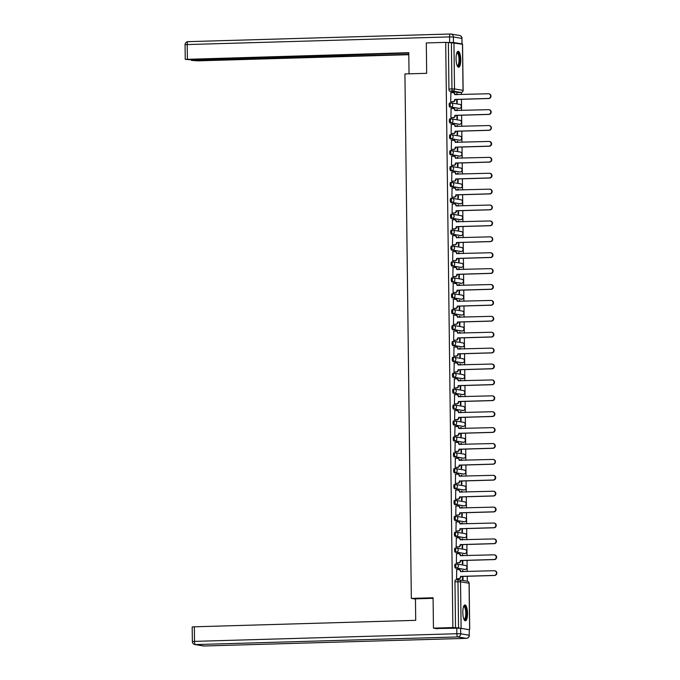 <?xml version="1.0" encoding="UTF-8"?>
<svg xmlns="http://www.w3.org/2000/svg" width="680" height="680" viewBox="0 0 680 680"><rect width="100%" height="100%" fill="white"/><g stroke="black" fill="none" stroke-linecap="round" stroke-linejoin="round"><path stroke-width="1.02" d="M455.311 564L455.345 564A2.04 0.603 88.3 0 0 455.311 564A2.04 0.603 88.3 0 0 454.767 565.938A2.04 0.603 88.3 0 0 455.396 568.081L456.467 568.046A2.04 0.603 -91.7 0 1 455.838 565.913A2.04 0.603 -91.7 0 1 456.382 563.966A2.04 0.603 -91.7 0 1 456.416 563.975A2.04 1.946 99.4 0 1 458.388 565.956A2.04 1.946 -80.6 0 1 456.467 568.046L464.984 569.466A2.04 1.946 -80.6 0 0 465.298 565.412A2.04 2.04 0 0 1 465.026 569.466A2.04 0.603 -91.7 0 1 464.984 569.466L455.396 568.081M456.152 548.08L455.149 548.106A2.04 0.603 88.3 0 0 455.115 548.106A2.04 0.603 88.3 0 0 454.571 550.043A2.04 0.603 88.3 0 0 455.2 552.185L456.271 552.152A2.04 0.603 -91.7 0 1 455.642 550.01A2.04 0.603 -91.7 0 1 456.187 548.071A2.04 0.603 -91.7 0 1 456.221 548.071A2.04 1.946 99.4 0 1 458.201 550.052A2.04 1.946 -80.6 0 1 456.271 552.152L464.797 553.562A2.04 1.946 -80.6 0 0 465.103 549.516A2.04 2.04 0 0 1 464.831 553.571A2.04 0.603 -91.7 0 1 464.797 553.562L455.2 552.185M455.957 532.177L454.954 532.211A2.04 0.603 88.3 0 0 454.92 532.202A2.04 0.603 88.3 0 0 454.376 534.149A2.04 0.603 88.3 0 0 455.005 536.282L456.076 536.256A2.04 0.603 -91.7 0 1 455.447 534.115A2.04 0.603 -91.7 0 1 455.991 532.177A2.04 0.603 -91.7 0 1 456.025 532.177A2.04 1.946 99.4 0 1 458.006 534.157A2.04 1.946 -80.6 0 1 456.076 536.256L464.601 537.667A2.04 1.946 -80.6 0 0 464.908 533.613A2.04 2.04 0 0 1 464.635 537.667A2.04 0.603 -91.7 0 1 464.601 537.667L455.005 536.282M455.762 516.281L454.758 516.307A2.04 0.603 88.3 0 0 454.725 516.307A2.04 0.603 88.3 0 0 454.18 518.245A2.04 0.603 88.3 0 0 454.81 520.387L455.881 520.353A2.04 0.603 -91.7 0 1 455.26 518.219A2.04 0.603 -91.7 0 1 455.796 516.273A2.04 0.603 -91.7 0 1 455.829 516.273A2.04 1.946 99.4 0 1 457.81 518.262A2.04 1.946 -80.6 0 1 455.881 520.353L464.406 521.773A2.04 1.946 -80.6 0 0 464.712 517.718A2.04 2.04 0 0 1 464.44 521.773A2.04 0.603 -91.7 0 1 464.406 521.773L454.81 520.387M455.566 500.378L454.563 500.412A2.04 0.603 88.3 0 0 454.529 500.404A2.04 0.603 88.3 0 0 453.985 502.35A2.04 0.603 88.3 0 0 454.614 504.483L455.685 504.458A2.04 0.603 -91.7 0 1 455.065 502.316A2.04 0.603 -91.7 0 1 455.608 500.378A2.04 0.603 -91.7 0 1 455.642 500.378A2.04 1.946 99.4 0 1 457.614 502.358A2.04 1.946 -80.6 0 1 455.685 504.458L464.21 505.869A2.04 0.603 -91.7 0 1 464.21 505.869A2.04 1.946 -80.6 0 0 464.517 501.815A2.04 2.04 0 0 1 464.244 505.869L454.614 504.483M455.379 484.483L454.376 484.508A2.04 0.603 88.3 0 0 454.333 484.508A2.04 0.603 88.3 0 0 453.798 486.446A2.04 0.603 88.3 0 0 454.418 488.588L455.498 488.554A2.04 0.603 -91.7 0 1 454.869 486.421A2.04 0.603 -91.7 0 1 455.413 484.475A2.04 0.603 -91.7 0 1 455.447 484.483A2.04 1.946 99.4 0 1 457.419 486.463A2.04 1.946 -80.6 0 1 455.498 488.554L464.015 489.974A2.04 1.946 -80.6 0 0 464.329 485.919A2.04 2.04 0 0 1 464.049 489.974A2.04 0.603 -91.7 0 1 464.015 489.974L454.418 488.588M455.183 468.579L454.18 468.613A2.04 0.603 88.3 0 0 454.146 468.613A2.04 0.603 88.3 0 0 453.602 470.552A2.04 0.603 88.3 0 0 454.231 472.685L455.302 472.66A2.04 0.603 -91.7 0 1 454.673 470.517A2.04 0.603 -91.7 0 1 455.217 468.579A2.04 0.603 -91.7 0 1 455.252 468.579A2.04 1.946 99.4 0 1 457.223 470.56A2.04 1.946 -80.6 0 1 455.302 472.66L463.819 474.07A2.04 1.946 -80.6 0 0 464.134 470.016A2.04 2.04 0 0 1 463.853 474.07A2.04 0.603 -91.7 0 1 463.819 474.07L454.231 472.685M453.951 452.71L453.985 452.71A2.04 0.603 88.3 0 0 453.951 452.71A2.04 0.603 88.3 0 0 453.407 454.648A2.04 0.603 88.3 0 0 454.036 456.79L455.107 456.756A2.04 0.603 -91.7 0 1 454.478 454.623A2.04 0.603 -91.7 0 1 455.022 452.676A2.04 0.603 -91.7 0 1 455.056 452.685A2.04 1.946 99.4 0 1 457.028 454.665A2.04 1.946 -80.6 0 1 455.107 456.756L463.633 458.175A2.04 1.946 -80.6 0 0 463.938 454.121A2.04 2.04 0 0 1 463.666 458.175A2.04 0.603 -91.7 0 1 463.633 458.175L454.036 456.79M454.792 436.789L453.789 436.815A2.04 0.603 88.3 0 0 453.756 436.815A2.04 0.603 88.3 0 0 453.212 438.753A2.04 0.603 88.3 0 0 453.84 440.895L454.912 440.861A2.04 0.603 -91.7 0 1 454.283 438.719A2.04 0.603 -91.7 0 1 454.827 436.781A2.04 0.603 -91.7 0 1 454.861 436.781A2.04 1.946 99.4 0 1 456.841 438.762A2.04 1.946 -80.6 0 1 454.912 440.861L463.437 442.272A2.04 1.946 -80.6 0 0 463.743 438.226A2.04 2.04 0 0 1 463.471 442.281A2.04 0.603 -91.7 0 1 463.437 442.272L453.84 440.895M454.597 420.886L453.594 420.92A2.04 0.603 88.3 0 0 453.56 420.911A2.04 0.603 88.3 0 0 453.016 422.858A2.04 0.603 88.3 0 0 453.645 424.991L454.716 424.957A2.04 0.603 -91.7 0 1 454.087 422.824A2.04 0.603 -91.7 0 1 454.631 420.886A2.04 0.603 -91.7 0 1 454.665 420.886A2.04 1.946 99.4 0 1 456.646 422.866A2.04 1.946 -80.6 0 1 454.716 424.957L463.241 426.377A2.04 1.946 -80.6 0 0 463.548 422.322A2.04 2.04 0 0 1 463.275 426.377A2.04 0.603 -91.7 0 1 463.241 426.377L453.645 424.991M454.401 404.991L453.398 405.017A2.04 0.603 88.3 0 0 453.364 405.017A2.04 0.603 88.3 0 0 452.82 406.954A2.04 0.603 88.3 0 0 453.45 409.096L454.521 409.062A2.04 0.603 -91.7 0 1 453.9 406.929A2.04 0.603 -91.7 0 1 454.435 404.982A2.04 0.603 -91.7 0 1 454.478 404.982A2.04 1.946 99.4 0 1 456.45 406.971A2.04 1.946 -80.6 0 1 454.521 409.062L463.046 410.474A2.04 1.946 -80.6 0 0 463.352 406.427A2.04 2.04 0 0 1 463.08 410.482A2.04 0.603 -91.7 0 1 463.046 410.474L453.45 409.096M454.214 389.087L453.203 389.122A2.04 0.603 88.3 0 0 453.169 389.113A2.04 0.603 88.3 0 0 452.633 391.059A2.04 0.603 88.3 0 0 453.254 393.193L454.333 393.168A2.04 0.603 -91.7 0 1 453.704 391.025A2.04 0.603 -91.7 0 1 454.248 389.087A2.04 0.603 -91.7 0 1 454.283 389.087A2.04 1.946 99.4 0 1 456.254 391.068A2.04 1.946 -80.6 0 1 454.333 393.168L462.85 394.578A2.04 0.603 -91.7 0 1 462.85 394.578A2.04 1.946 -80.6 0 0 463.156 390.524A2.04 2.04 0 0 1 462.885 394.578L453.254 393.193M454.019 373.192L453.016 373.218A2.04 0.603 88.3 0 0 452.982 373.218A2.04 0.603 88.3 0 0 452.438 375.156A2.04 0.603 88.3 0 0 453.058 377.298L454.138 377.264A2.04 0.603 -91.7 0 1 453.509 375.13A2.04 0.603 -91.7 0 1 454.053 373.184A2.04 0.603 -91.7 0 1 454.087 373.192A2.04 1.946 99.4 0 1 456.059 375.173A2.04 1.946 -80.6 0 1 454.138 377.264L462.655 378.683A2.04 1.946 -80.6 0 0 462.969 374.629A2.04 2.04 0 0 1 462.689 378.683A2.04 0.603 -91.7 0 1 462.655 378.683L453.058 377.298M453.823 357.289L452.82 357.323A2.04 0.603 88.3 0 0 452.787 357.323A2.04 0.603 88.3 0 0 452.242 359.261A2.04 0.603 88.3 0 0 452.871 361.394L453.942 361.369A2.04 0.603 -91.7 0 1 453.313 359.227A2.04 0.603 -91.7 0 1 453.858 357.289A2.04 0.603 -91.7 0 1 453.892 357.289A2.04 1.946 99.4 0 1 455.863 359.269A2.04 1.946 -80.6 0 1 453.942 361.369L462.46 362.78A2.04 1.946 -80.6 0 0 462.774 358.725A2.04 2.04 0 0 1 462.493 362.78A2.04 0.603 -91.7 0 1 462.46 362.78L452.871 361.394M452.591 341.42L452.625 341.42A2.04 0.603 88.3 0 0 452.591 341.42A2.04 0.603 88.3 0 0 452.047 343.357A2.04 0.603 88.3 0 0 452.676 345.5L453.747 345.466A2.04 0.603 -91.7 0 1 453.118 343.332A2.04 0.603 -91.7 0 1 453.662 341.385A2.04 0.603 -91.7 0 1 453.696 341.394A2.04 1.946 99.4 0 1 455.668 343.375A2.04 1.946 -80.6 0 1 453.747 345.466L462.272 346.885A2.04 1.946 -80.6 0 0 462.579 342.83A2.04 2.04 0 0 1 462.306 346.885A2.04 0.603 -91.7 0 1 462.272 346.885L452.676 345.5M453.433 325.499L452.429 325.524A2.04 0.603 88.3 0 0 452.396 325.524A2.04 0.603 88.3 0 0 451.851 327.462A2.04 0.603 88.3 0 0 452.481 329.604L453.552 329.57A2.04 0.603 -91.7 0 1 452.923 327.428A2.04 0.603 -91.7 0 1 453.466 325.49A2.04 0.603 -91.7 0 1 453.5 325.49A2.04 1.946 99.4 0 1 455.481 327.471A2.04 1.946 -80.6 0 1 453.552 329.57L462.077 330.981A2.04 1.946 -80.6 0 0 462.383 326.935A2.04 2.04 0 0 1 462.111 330.99A2.04 0.603 -91.7 0 1 462.077 330.981L452.481 329.604M453.237 309.596L452.234 309.629A2.04 0.603 88.3 0 0 452.2 309.621A2.04 0.603 88.3 0 0 451.656 311.567A2.04 0.603 88.3 0 0 452.285 313.701L453.356 313.667A2.04 0.603 -91.7 0 1 452.727 311.534A2.04 0.603 -91.7 0 1 453.271 309.596A2.04 0.603 -91.7 0 1 453.305 309.596A2.04 1.946 99.4 0 1 455.285 311.576A2.04 1.946 -80.6 0 1 453.356 313.667L461.881 315.087A2.04 1.946 -80.6 0 0 462.188 311.032A2.04 2.04 0 0 1 461.915 315.087A2.04 0.603 -91.7 0 1 461.881 315.087L452.285 313.701M453.041 293.7L452.038 293.726A2.04 0.603 88.3 0 0 452.004 293.726A2.04 0.603 88.3 0 0 451.46 295.664A2.04 0.603 88.3 0 0 452.089 297.806L453.16 297.772A2.04 0.603 -91.7 0 1 452.54 295.63A2.04 0.603 -91.7 0 1 453.075 293.692A2.04 0.603 -91.7 0 1 453.118 293.692A2.04 1.946 99.4 0 1 455.09 295.681A2.04 1.946 -80.6 0 1 453.16 297.772L461.686 299.183A2.04 1.946 -80.6 0 0 461.992 295.137A2.04 2.04 0 0 1 461.72 299.192A2.04 0.603 -91.7 0 1 461.686 299.183L452.089 297.806M452.854 277.797L451.843 277.831A2.04 0.603 88.3 0 0 451.809 277.822A2.04 0.603 88.3 0 0 451.273 279.769A2.04 0.603 88.3 0 0 451.894 281.902L452.973 281.877A2.04 0.603 -91.7 0 1 452.344 279.735A2.04 0.603 -91.7 0 1 452.888 277.797A2.04 0.603 -91.7 0 1 452.923 277.797A2.04 1.946 99.4 0 1 454.894 279.777A2.04 1.946 -80.6 0 1 452.973 281.877L461.49 283.288A2.04 0.603 -91.7 0 1 461.49 283.288A2.04 1.946 -80.6 0 0 461.805 279.233A2.04 2.04 0 0 1 461.524 283.288L451.894 281.902M452.659 261.902L451.656 261.927A2.04 0.603 88.3 0 0 451.622 261.927A2.04 0.603 88.3 0 0 451.078 263.865A2.04 0.603 88.3 0 0 451.698 266.007L452.778 265.974A2.04 0.603 -91.7 0 1 452.149 263.84A2.04 0.603 -91.7 0 1 452.693 261.894A2.04 0.603 -91.7 0 1 452.727 261.902A2.04 1.946 99.4 0 1 454.699 263.882A2.04 1.946 -80.6 0 1 452.778 265.974L461.295 267.393A2.04 1.946 -80.6 0 0 461.61 263.339A2.04 2.04 0 0 1 461.329 267.393A2.04 0.603 -91.7 0 1 461.295 267.393L451.698 266.007M452.463 245.999L451.46 246.032A2.04 0.603 88.3 0 0 451.427 246.032A2.04 0.603 88.3 0 0 450.883 247.971A2.04 0.603 88.3 0 0 451.512 250.104L452.583 250.078A2.04 0.603 -91.7 0 1 451.954 247.936A2.04 0.603 -91.7 0 1 452.498 245.999A2.04 0.603 -91.7 0 1 452.531 245.999A2.04 1.946 99.4 0 1 454.504 247.979A2.04 1.946 -80.6 0 1 452.583 250.078L461.1 251.489A2.04 1.946 -80.6 0 0 461.414 247.435A2.04 2.04 0 0 1 461.133 251.489A2.04 0.603 -91.7 0 1 461.1 251.489L451.512 250.104M451.231 230.129L451.265 230.129A2.04 0.603 88.3 0 0 451.231 230.129A2.04 0.603 88.3 0 0 450.687 232.067A2.04 0.603 88.3 0 0 451.316 234.209L452.387 234.175A2.04 0.603 -91.7 0 1 451.758 232.042A2.04 0.603 -91.7 0 1 452.302 230.095A2.04 0.603 -91.7 0 1 452.336 230.103A2.04 1.946 99.4 0 1 454.317 232.084A2.04 1.946 -80.6 0 1 452.387 234.175L460.912 235.595A2.04 1.946 -80.6 0 0 461.219 231.54A2.04 2.04 0 0 1 460.946 235.595A2.04 0.603 -91.7 0 1 460.912 235.595L451.316 234.209M452.072 214.208L451.069 214.234A2.04 0.603 88.3 0 0 451.035 214.234A2.04 0.603 88.3 0 0 450.491 216.172A2.04 0.603 88.3 0 0 451.12 218.314L452.192 218.28A2.04 0.603 -91.7 0 1 451.562 216.138A2.04 0.603 -91.7 0 1 452.106 214.2A2.04 0.603 -91.7 0 1 452.14 214.2A2.04 1.946 99.4 0 1 454.121 216.18A2.04 1.946 -80.6 0 1 452.192 218.28L460.717 219.691A2.04 1.946 -80.6 0 0 461.023 215.645A2.04 2.04 0 0 1 460.751 219.7A2.04 0.603 -91.7 0 1 460.717 219.691L451.12 218.314M451.877 198.305L450.874 198.339A2.04 0.603 88.3 0 0 450.84 198.331A2.04 0.603 88.3 0 0 450.296 200.277A2.04 0.603 88.3 0 0 450.925 202.41L451.996 202.376A2.04 0.603 -91.7 0 1 451.367 200.243A2.04 0.603 -91.7 0 1 451.911 198.305A2.04 0.603 -91.7 0 1 451.945 198.305A2.04 1.946 99.4 0 1 453.925 200.285A2.04 1.946 -80.6 0 1 451.996 202.376L460.521 203.796A2.04 1.946 -80.6 0 0 460.827 199.742A2.04 2.04 0 0 1 460.555 203.796A2.04 0.603 -91.7 0 1 460.521 203.796L450.925 202.41M451.681 182.41L450.679 182.435A2.04 0.603 88.3 0 0 450.644 182.435A2.04 0.603 88.3 0 0 450.1 184.373A2.04 0.603 88.3 0 0 450.729 186.516L451.8 186.481A2.04 0.603 -91.7 0 1 451.18 184.339A2.04 0.603 -91.7 0 1 451.715 182.401A2.04 0.603 -91.7 0 1 451.758 182.401A2.04 1.946 99.4 0 1 453.73 184.391A2.04 1.946 -80.6 0 1 451.8 186.481L460.326 187.893A2.04 1.946 -80.6 0 0 460.632 183.846A2.04 2.04 0 0 1 460.36 187.901A2.04 0.603 -91.7 0 1 460.326 187.893L450.729 186.516M451.494 166.506L450.491 166.541A2.04 0.603 88.3 0 0 450.449 166.532A2.04 0.603 88.3 0 0 449.913 168.478A2.04 0.603 88.3 0 0 450.534 170.612L451.613 170.587A2.04 0.603 -91.7 0 1 450.985 168.444A2.04 0.603 -91.7 0 1 451.529 166.506A2.04 0.603 -91.7 0 1 451.562 166.506A2.04 1.946 99.4 0 1 453.535 168.487A2.04 1.946 -80.6 0 1 451.613 170.587L460.131 171.998A2.04 0.603 -91.7 0 1 460.131 171.998A2.04 1.946 -80.6 0 0 460.445 167.943A2.04 2.04 0 0 1 460.164 171.998L450.534 170.612M451.299 150.612L450.296 150.637A2.04 0.603 88.3 0 0 450.262 150.637A2.04 0.603 88.3 0 0 449.718 152.575A2.04 0.603 88.3 0 0 450.347 154.717L451.418 154.683A2.04 0.603 -91.7 0 1 450.789 152.549A2.04 0.603 -91.7 0 1 451.333 150.603A2.04 0.603 -91.7 0 1 451.367 150.612A2.04 1.946 99.4 0 1 453.339 152.592A2.04 1.946 -80.6 0 1 451.418 154.683L459.935 156.102A2.04 1.946 -80.6 0 0 460.25 152.048A2.04 2.04 0 0 1 459.969 156.102A2.04 0.603 -91.7 0 1 459.935 156.102L450.347 154.717M451.103 134.708L450.1 134.742A2.04 0.603 88.3 0 0 450.067 134.742A2.04 0.603 88.3 0 0 449.522 136.68A2.04 0.603 88.3 0 0 450.151 138.814L451.223 138.788A2.04 0.603 -91.7 0 1 450.594 136.646A2.04 0.603 -91.7 0 1 451.137 134.708A2.04 0.603 -91.7 0 1 451.171 134.708A2.04 1.946 99.4 0 1 453.144 136.689A2.04 1.946 -80.6 0 1 451.223 138.788L459.739 140.199A2.04 1.946 -80.6 0 0 460.054 136.144A2.04 2.04 0 0 1 459.782 140.199A2.04 0.603 -91.7 0 1 459.739 140.199L450.151 138.814M450.908 118.813L449.905 118.838A2.04 0.603 88.3 0 0 449.871 118.838A2.04 0.603 88.3 0 0 449.327 120.776A2.04 0.603 88.3 0 0 449.956 122.919L451.027 122.884A2.04 0.603 -91.7 0 1 450.398 120.751A2.04 0.603 -91.7 0 1 450.942 118.805A2.04 0.603 -91.7 0 1 450.976 118.813A2.04 1.946 99.4 0 1 452.956 120.794A2.04 1.946 -80.6 0 1 451.027 122.884L459.552 124.304A2.04 1.946 -80.6 0 0 459.858 120.249A2.04 2.04 0 0 1 459.587 124.304A2.04 0.603 -91.7 0 1 459.552 124.304L449.956 122.919M450.712 102.918L449.71 102.944A2.04 0.603 88.3 0 0 449.675 102.944A2.04 0.603 88.3 0 0 449.131 104.882A2.04 0.603 88.3 0 0 449.76 107.023L450.831 106.99A2.04 0.603 -91.7 0 1 450.202 104.847A2.04 0.603 -91.7 0 1 450.746 102.909A2.04 0.603 -91.7 0 1 450.781 102.909A2.04 1.946 99.4 0 1 452.761 104.89A2.04 1.946 -80.6 0 1 450.831 106.99L459.357 108.4A2.04 1.946 -80.6 0 0 459.663 104.354A2.04 2.04 0 0 1 459.391 108.409A2.04 0.603 -91.7 0 1 459.357 108.4L449.76 107.023M460.751 59.661A7.964 2.337 88.3 0 0 458.175 51.314A7.964 2.337 88.3 0 0 456.059 58.888A7.964 2.337 88.3 0 0 458.635 67.235A7.964 2.337 88.3 0 0 460.751 59.661M467.517 613.266A7.964 2.337 88.3 0 0 464.933 604.919A7.964 2.337 88.3 0 0 462.817 612.485A7.964 2.337 88.3 0 0 465.4 620.832A7.964 2.337 88.3 0 0 467.517 613.266M467.321 581.23L467.262 576.274M467.202 571.514L467.067 560.38M467.007 555.611L466.871 544.476M466.812 539.716L466.675 528.581M466.616 523.812L466.48 512.678M466.421 507.917L466.285 496.783M466.233 492.014L466.089 480.879M466.038 476.119L465.902 464.984M465.842 460.224L465.706 449.089M465.647 444.32L465.511 433.185M465.452 428.425L465.315 417.291M465.256 412.522L465.12 401.387M465.06 396.627L464.925 385.492M464.873 380.724L464.738 369.589M464.678 364.828L464.542 353.694M464.483 348.933L464.346 337.798M464.287 333.03L464.151 321.895M464.091 317.135L463.956 306M463.896 301.231L463.76 290.096M463.7 285.337L463.565 274.201M463.513 269.433L463.377 258.298M463.318 253.538L463.182 242.403M463.123 237.634L462.987 226.508M462.927 221.739L462.791 210.605M462.731 205.844L462.596 194.709M462.536 189.941L462.4 178.806M462.34 174.046L462.204 162.911M462.154 158.143L462.017 147.007M461.958 142.248L461.822 131.112M461.762 126.344L461.627 115.218M461.567 110.449L461.431 99.314M461.371 94.554L461.346 92.438M433.449 628.133L452.863 627.563L445.706 42.373L426.3 42.942L426.675 73.312L404.923 73.941L411.332 598.4L433.083 597.762L433.449 628.133L437.385 628.788M468.171 629.535L458.55 627.92L457.98 581.757A2.04 0.603 -91.7 0 1 458.524 579.81A2.04 0.603 -91.7 0 1 458.558 579.819A2.04 1.946 -80.6 0 1 458.923 579.836A2.04 2.04 0 0 0 458.524 579.81L455.506 579.904A2.04 0.603 -91.7 0 1 455.54 579.904L458.49 579.819M452.863 627.563L458.55 627.92M458.159 92.531A2.04 0.603 -91.7 0 1 458.125 92.54L449.565 91.12L452.591 91.035A2.04 0.603 -91.7 0 1 451.962 88.893L451.401 42.73L462.476 44.251M451.401 42.73L445.706 42.373M450.899 92.667L450.721 101.787L451.171 101.804M456.696 99.45L456.739 102.791L457.19 102.867L457.147 99.441M457.283 110.576L456.824 109.599M457.274 109.591L456.824 109.514L456.833 110.585M451.095 108.562L450.908 117.691L451.367 117.708M456.892 115.353L456.935 118.685L457.385 118.762L457.342 115.337M457.478 126.471L457.019 125.502M457.47 125.485L457.019 125.409L457.028 126.489M451.282 124.466L451.103 133.586L451.554 133.603M457.087 131.249L457.13 134.589L457.581 134.657L457.538 131.24M457.674 142.375L457.215 141.397M457.665 141.389L457.215 141.312L457.223 142.383M451.477 140.361L451.299 149.481L451.75 149.506M457.283 147.152L457.325 150.484L457.776 150.56L457.733 147.135M457.869 158.27L457.41 157.301M457.861 157.284L457.402 157.207L457.419 158.287M451.673 156.256L451.494 165.385L451.945 165.401M457.478 163.047L457.521 166.379L457.971 166.456L457.929 163.038M458.065 174.165L457.598 173.196M458.048 173.188L457.598 173.111L457.614 174.182M451.868 172.159L451.69 181.28L452.14 181.296M457.674 178.951L457.708 182.282L458.167 182.359L458.125 178.933M458.26 190.069L457.793 189.1M458.243 189.082L457.793 189.006L457.81 190.077M452.064 188.054L451.885 197.183L452.336 197.2M457.869 194.845L457.904 198.178L458.354 198.254L458.32 194.828M458.456 205.964L457.988 204.994M458.439 204.977L457.988 204.909L458.006 205.981M452.26 203.957L452.081 213.078L452.531 213.095M458.056 210.74L458.099 214.081L458.55 214.157L458.507 210.732M458.643 221.867L458.184 220.889M458.635 220.881L458.184 220.804L458.192 221.875M452.455 219.852L452.268 228.981L452.727 228.999M458.252 226.644L458.294 229.976L458.745 230.052L458.702 226.627M458.838 237.762L458.379 236.793M458.83 236.776L458.379 236.7L458.388 237.779M452.642 235.756L452.463 244.876L452.914 244.894M458.447 242.539L458.49 245.879L458.94 245.948L458.898 242.53M459.034 253.666L458.575 252.688M459.025 252.679L458.575 252.603L458.583 253.674M452.837 251.651L452.659 260.772L453.11 260.797M458.643 258.442L458.685 261.774L459.136 261.851L459.094 258.425M459.229 269.56L458.771 268.591M459.221 268.575L458.762 268.498L458.779 269.577M453.033 267.546L452.854 276.675L453.305 276.692M458.838 274.337L458.881 277.67L459.331 277.746L459.289 274.329M459.425 285.455L458.958 284.486M459.408 284.478L458.958 284.401L458.975 285.473M453.228 283.45L453.05 292.57L453.5 292.587M459.034 290.241L459.068 293.573L459.527 293.649L459.485 290.224M459.62 301.359L459.153 300.39M459.603 300.373L459.153 300.297L459.17 301.368M453.424 299.344L453.245 308.474L453.696 308.49M459.221 306.136L459.263 309.468L459.714 309.545L459.671 306.119M459.808 317.254L459.348 316.285M459.799 316.268L459.348 316.2L459.357 317.271M453.619 315.248L453.441 324.368L453.892 324.385M459.416 322.031L459.459 325.372L459.91 325.448L459.867 322.023M460.003 333.157L459.544 332.18M459.994 332.171L459.544 332.095L459.552 333.166M453.815 331.143L453.628 340.272L454.079 340.289M459.612 337.934L459.654 341.267L460.105 341.343L460.062 337.918M460.198 349.052L459.739 348.083M460.19 348.067L459.739 347.999L459.748 349.07M454.002 347.046L453.823 356.167L454.274 356.184M459.808 353.829L459.85 357.17L460.3 357.238L460.258 353.821M460.394 364.956L459.935 363.978M460.385 363.97L459.927 363.894L459.943 364.964M454.197 362.942L454.019 372.062L454.469 372.087M460.003 369.733L460.046 373.065L460.496 373.142L460.454 369.716M460.589 380.851L460.122 379.882M460.572 379.865L460.122 379.788L460.139 380.868M454.393 378.837L454.214 387.966L454.665 387.982M460.198 385.628L460.241 388.96L460.692 389.036L460.649 385.62M460.785 396.746L460.317 395.777M460.768 395.769L460.317 395.692L460.335 396.763M454.588 394.74L454.41 403.861L454.861 403.877M460.394 401.531L460.428 404.863L460.887 404.94L460.844 401.514M460.981 412.649L460.513 411.68M460.963 411.663L460.513 411.587L460.53 412.658M454.784 410.635L454.606 419.764L455.056 419.781M460.581 417.426L460.623 420.758L461.074 420.835L461.031 417.409M461.167 428.545L460.708 427.575M461.159 427.558L460.708 427.49L460.717 428.561M454.979 426.538L454.801 435.659L455.252 435.676M460.776 433.322L460.819 436.662L461.269 436.738L461.227 433.313M461.363 444.448L460.904 443.471M461.354 443.462L460.904 443.385L460.912 444.456M455.166 442.433L454.988 451.562L455.438 451.579M460.972 449.225L461.014 452.557L461.465 452.633L461.423 449.208M461.558 460.343L461.1 459.374M461.55 459.357L461.1 459.289L461.108 460.36M455.362 458.337L455.183 467.458L455.634 467.475M461.167 465.12L461.21 468.46L461.66 468.529L461.618 465.112M461.754 476.246L461.295 475.269M461.745 475.26L461.287 475.184L461.304 476.255M455.558 474.232L455.379 483.352L455.829 483.378M461.363 481.023L461.406 484.356L461.856 484.432L461.813 481.006M461.95 492.142L461.482 491.173M461.933 491.156L461.482 491.079L461.499 492.159M455.753 490.127L455.575 499.256L456.025 499.273M461.558 496.918L461.592 500.25L462.052 500.327L462.009 496.91M462.145 508.037L461.677 507.067M462.128 507.059L461.677 506.983L461.694 508.054M455.948 506.031L455.77 515.151L456.221 515.168M461.754 512.822L461.788 516.154L462.238 516.231L462.204 512.805M462.34 523.94L461.873 522.971M462.323 522.954L461.873 522.877L461.89 523.948M456.144 521.925L455.965 531.054L456.416 531.071M461.941 528.717L461.983 532.049L462.434 532.125L462.392 528.7M462.527 539.835L462.068 538.866M462.519 538.849L462.068 538.781L462.077 539.852M456.339 537.829L456.161 546.95L456.612 546.966M462.137 544.612L462.179 547.952L462.629 548.029L462.587 544.604M462.723 555.738L462.264 554.761M462.714 554.752L462.264 554.676L462.272 555.747M456.526 553.724L456.348 562.853L456.798 562.87M462.332 560.515L462.375 563.847L462.825 563.924L462.783 560.498M462.918 571.634L462.46 570.664M462.91 570.648L462.46 570.579L462.468 571.65M456.722 569.627L456.543 578.748L456.994 578.765M415.454 599.08L411.332 598.4M457.096 94.673L456.629 93.704M457.079 93.687L456.629 93.619L456.646 94.69M462.527 576.41L462.57 579.751L463.021 579.819L462.978 576.402M465.06 569.457A2.04 0.603 -91.7 0 1 465.026 569.466L463.947 569.5A2.04 0.603 88.3 0 0 463.947 569.5A2.04 0.603 88.3 0 0 463.981 569.491M464.678 537.659A2.04 0.603 -91.7 0 1 464.635 537.667L463.565 537.702A2.04 0.603 88.3 0 0 463.565 537.702A2.04 0.603 88.3 0 0 463.598 537.693M463.666 458.175L462.587 458.21A2.04 0.603 88.3 0 0 462.587 458.21A2.04 0.603 88.3 0 0 462.621 458.201M463.318 426.368A2.04 0.603 -91.7 0 1 463.275 426.377L462.204 426.411A2.04 0.603 88.3 0 0 462.204 426.411A2.04 0.603 88.3 0 0 462.238 426.402M461.584 378.709A2.04 0.603 88.3 0 0 461.618 378.717A2.04 0.603 88.3 0 0 461.652 378.709L462.689 378.683A2.04 0.603 -91.7 0 0 462.731 378.675M462.306 346.885L461.227 346.919A2.04 0.603 88.3 0 0 461.227 346.919A2.04 0.603 88.3 0 0 461.261 346.911M461.915 315.087L460.844 315.12A2.04 0.603 88.3 0 0 460.844 315.12A2.04 0.603 88.3 0 0 460.879 315.112M460.224 267.418A2.04 0.603 88.3 0 0 460.258 267.427A2.04 0.603 88.3 0 0 460.292 267.418L461.329 267.393A2.04 0.603 -91.7 0 0 461.371 267.385M460.989 235.586A2.04 0.603 -91.7 0 1 460.946 235.595L459.867 235.628A2.04 0.603 88.3 0 0 459.867 235.628A2.04 0.603 88.3 0 0 459.901 235.62M460.555 203.796L459.485 203.83A2.04 0.603 88.3 0 0 459.485 203.83A2.04 0.603 88.3 0 0 459.519 203.821M458.864 156.128A2.04 0.603 88.3 0 0 458.898 156.136A2.04 0.603 88.3 0 0 458.932 156.128L459.969 156.102M455.523 628.005L454.962 581.842A2.04 0.603 -91.7 0 1 455.506 579.904M461.185 92.446A2.04 0.603 -91.7 0 1 461.142 92.446L458.125 92.54A2.04 0.603 -91.7 0 1 458.09 92.54L461.108 92.446L452.591 91.035A2.04 1.946 99.4 0 0 454.512 88.935L463.037 90.355L462.476 44.183M448.375 42.814L448.936 88.986A2.04 0.603 88.3 0 0 449.565 91.12M450.721 101.745L452.795 101.685A2.04 1.946 -80.6 0 0 454.725 99.586L455.115 99.654A2.04 1.946 99.4 0 1 453.186 101.745L450.883 101.813M454.716 99.433L488.367 98.456A2.346 2.244 -80.6 0 0 488.725 93.789A2.346 2.244 -80.6 0 0 488.308 93.763L454.656 94.597A2.04 1.946 -80.6 0 0 453.041 92.633L453.433 92.701A2.04 1.946 99.4 0 1 455.048 94.656L455.056 94.733M488.725 93.789L489.115 93.857A2.346 2.244 99.4 0 1 488.758 98.515L455.107 99.501M453.041 92.633A2.04 1.946 -80.6 0 0 452.685 92.616L450.611 92.675M450.908 117.64L452.99 117.581A2.04 1.946 -80.6 0 0 454.912 115.49L455.311 115.549A2.04 1.946 99.4 0 1 453.381 117.648L451.069 117.717M454.912 115.337L488.563 114.35A2.346 2.244 -80.6 0 0 488.912 109.693A2.346 2.244 -80.6 0 0 488.504 109.667L454.852 110.492A2.04 1.946 -80.6 0 0 453.237 108.536L453.628 108.596A2.04 1.946 99.4 0 1 455.243 110.559L455.243 110.636M488.912 109.693L489.311 109.76A2.346 2.244 99.4 0 1 488.954 114.419L455.302 115.396M453.237 108.536A2.04 1.946 -80.6 0 0 452.88 108.511L450.798 108.57M451.103 133.543L453.186 133.484A2.04 1.946 -80.6 0 0 455.107 131.385L455.498 131.453A2.04 1.946 99.4 0 1 453.577 133.543L451.265 133.612M455.107 131.231L488.75 130.254A2.346 2.244 -80.6 0 0 489.107 125.587A2.346 2.244 -80.6 0 0 488.699 125.562L455.048 126.395A2.04 1.946 -80.6 0 0 453.433 124.431L453.823 124.499A2.04 1.946 99.4 0 1 455.438 126.455L455.438 126.531M489.107 125.587L489.498 125.656A2.346 2.244 99.4 0 1 489.149 130.314L455.498 131.299M453.433 124.431A2.04 1.946 -80.6 0 0 453.075 124.406L450.993 124.474M409.037 73.822L408.782 52.683L185.376 59.372L191.488 59.815L336.804 55.581L338.827 55.063M408.782 53.023L338.827 55.343M453.458 42.483L461.983 43.894L461.915 38.395L453.39 36.975L453.458 42.483L446.505 42.508M193.621 59.755L191.607 60.409L197.727 60.852L408.808 54.697M342.762 54.953L342.771 55.998L344.19 56.236L408.799 54.349M342.771 55.998L338.946 55.93L338.938 55.411M193.63 60.172L338.946 55.93M344.173 54.91L344.19 56.236M433.083 598.323L415.454 598.842L415.718 620.347L194.335 626.798L194.514 641.376L456.858 633.726L456.79 628.218L435.812 628.524M469.14 629.697L460.615 628.286L460.683 633.785L469.208 635.205L469.276 629.748L469.208 635.205A3.06 2.924 -80.6 0 1 466.318 638.341L457.793 636.931L195.449 644.581L203.975 646L466.318 638.341A3.06 0.901 88.3 0 0 466.369 638.35A3.06 3.06 0 0 0 469.344 635.248M203.43 645.957A3.06 3.06 0 0 0 204.025 646A3.06 0.901 88.3 0 1 203.975 646A3.06 2.924 99.4 0 1 203.43 645.957L194.913 644.546A3.06 2.924 -80.6 0 0 195.449 644.581A3.06 0.901 88.3 0 1 194.514 641.376L192.355 641.563L192.177 626.986L194.335 626.798M456.79 628.218L460.615 628.286M456.943 52.632A6.893 2.023 -91.7 0 1 457.538 52.419A6.893 2.023 -91.7 0 1 459.654 59.636A6.893 2.023 -91.7 0 1 457.708 66.172A6.893 2.023 -91.7 0 1 457.325 65.994M457.181 65.679A6.383 1.878 88.3 0 0 457.215 65.679A6.383 1.878 88.3 0 0 457.325 65.688A6.383 1.878 88.3 0 0 459.017 59.441A6.383 1.878 88.3 0 0 457.062 52.938A6.383 1.878 88.3 0 0 456.952 52.938A6.383 1.878 88.3 0 0 456.815 52.955M458.201 67.108A7.913 2.329 88.3 0 0 459.952 59.228A7.913 2.329 88.3 0 0 457.742 51.467M463.7 606.229A6.893 2.023 -91.7 0 1 464.304 606.016A6.893 2.023 -91.7 0 1 466.421 613.233A6.893 2.023 -91.7 0 1 464.474 619.777A6.893 2.023 -91.7 0 1 464.091 619.59M463.947 619.276A6.383 1.878 88.3 0 0 463.981 619.284A6.383 1.878 88.3 0 0 464.083 619.284A6.383 1.878 88.3 0 0 465.783 613.037A6.383 1.878 88.3 0 0 463.819 606.543A6.383 1.878 88.3 0 0 463.717 606.534A6.383 1.878 88.3 0 0 463.573 606.552M464.958 620.704A7.913 2.329 88.3 0 0 466.71 612.833A7.913 2.329 88.3 0 0 464.508 605.064M451.299 149.439L453.381 149.379A2.04 1.946 -80.6 0 0 455.302 147.28L455.693 147.347A2.04 1.946 99.4 0 1 453.772 149.447L451.46 149.515M455.302 147.126L488.945 146.149A2.346 2.244 -80.6 0 0 489.302 141.491A2.346 2.244 -80.6 0 0 488.894 141.457L455.243 142.29A2.04 1.946 -80.6 0 0 453.628 140.335L454.019 140.394A2.04 1.946 99.4 0 1 455.634 142.358L455.634 142.434M489.302 141.491L489.693 141.55A2.346 2.244 99.4 0 1 489.337 146.217L455.693 147.194M453.628 140.335A2.04 1.946 -80.6 0 0 453.271 140.309L451.188 140.369M451.494 165.342L453.568 165.274A2.04 1.946 -80.6 0 0 455.498 163.183L455.889 163.251A2.04 1.946 99.4 0 1 453.968 165.342L451.656 165.41M455.498 163.03L489.141 162.044A2.346 2.244 -80.6 0 0 489.498 157.386A2.346 2.244 -80.6 0 0 489.081 157.361L455.438 158.185A2.04 1.946 -80.6 0 0 453.823 156.23L454.214 156.298A2.04 1.946 99.4 0 1 455.829 158.253L455.829 158.329M489.498 157.386L489.889 157.454A2.346 2.244 99.4 0 1 489.532 162.112L455.889 163.098M453.823 156.23A2.04 1.946 -80.6 0 0 453.458 156.204L451.384 156.264M451.69 181.237L453.764 181.178A2.04 1.946 -80.6 0 0 455.693 179.078L456.085 179.146A2.04 1.946 99.4 0 1 454.155 181.237L451.851 181.305M455.693 178.925L489.337 177.947A2.346 2.244 -80.6 0 0 489.693 173.29A2.346 2.244 -80.6 0 0 489.277 173.256L455.634 174.089A2.04 1.946 -80.6 0 0 454.019 172.133L454.41 172.193A2.04 1.946 99.4 0 1 456.025 174.148L456.025 174.225M489.693 173.29L490.085 173.349A2.346 2.244 99.4 0 1 489.727 178.016L456.085 178.993M454.019 172.133A2.04 1.946 -80.6 0 0 453.654 172.108L451.579 172.168M451.885 197.132L453.96 197.072A2.04 1.946 -80.6 0 0 455.889 194.981L456.28 195.041A2.04 1.946 99.4 0 1 454.35 197.141L452.047 197.208M455.881 194.828L489.532 193.843A2.346 2.244 -80.6 0 0 489.889 189.184A2.346 2.244 -80.6 0 0 489.473 189.159L455.829 189.983A2.04 1.946 -80.6 0 0 454.206 188.029L454.597 188.096A2.04 1.946 99.4 0 1 456.221 190.052L456.221 190.128M489.889 189.184L490.28 189.252A2.346 2.244 99.4 0 1 489.923 193.91L456.28 194.888M454.206 188.029A2.04 1.946 -80.6 0 0 453.849 188.003L451.775 188.062M452.081 213.035L454.155 212.976A2.04 1.946 -80.6 0 0 456.085 210.876L456.475 210.944A2.04 1.946 99.4 0 1 454.546 213.035L452.234 213.103M456.076 210.724L489.727 209.746A2.346 2.244 -80.6 0 0 490.085 205.079A2.346 2.244 -80.6 0 0 489.668 205.054L456.017 205.887A2.04 1.946 -80.6 0 0 454.401 203.923L454.792 203.992A2.04 1.946 99.4 0 1 456.408 205.946L456.416 206.023M490.085 205.079L490.475 205.147A2.346 2.244 99.4 0 1 490.118 209.805L456.467 210.792M454.401 203.923A2.04 1.946 -80.6 0 0 454.044 203.906L451.971 203.966M452.268 228.93L454.35 228.871A2.04 1.946 -80.6 0 0 456.271 226.78L456.662 226.839A2.04 1.946 99.4 0 1 454.741 228.939L452.429 229.007M456.271 226.627L489.923 225.641A2.346 2.244 -80.6 0 0 490.271 220.983A2.346 2.244 -80.6 0 0 489.863 220.957L456.212 221.782A2.04 1.946 -80.6 0 0 454.597 219.827L454.988 219.895A2.04 1.946 99.4 0 1 456.603 221.85L456.603 221.926M490.271 220.983L490.671 221.051A2.346 2.244 99.4 0 1 490.314 225.709L456.662 226.686M454.597 219.827A2.04 1.946 -80.6 0 0 454.24 219.801L452.158 219.861M452.463 244.834L454.546 244.775A2.04 1.946 -80.6 0 0 456.467 242.675L456.858 242.743A2.04 1.946 99.4 0 1 454.937 244.834L452.625 244.902M456.467 242.522L490.11 241.544A2.346 2.244 -80.6 0 0 490.467 236.878A2.346 2.244 -80.6 0 0 490.059 236.852L456.408 237.685A2.04 1.946 -80.6 0 0 454.792 235.722L455.183 235.79A2.04 1.946 99.4 0 1 456.798 237.745L456.798 237.822M490.467 236.878L490.858 236.946A2.346 2.244 99.4 0 1 490.51 241.604L456.858 242.59M454.792 235.722A2.04 1.946 -80.6 0 0 454.435 235.697L452.353 235.764M452.659 260.729L454.741 260.67A2.04 1.946 -80.6 0 0 456.662 258.57L457.054 258.638A2.04 1.946 99.4 0 1 455.133 260.738L452.82 260.805M456.662 258.417L490.305 257.44A2.346 2.244 -80.6 0 0 490.662 252.781A2.346 2.244 -80.6 0 0 490.254 252.748L456.603 253.58A2.04 1.946 -80.6 0 0 454.988 251.625L455.379 251.685A2.04 1.946 99.4 0 1 456.994 253.649L456.994 253.725M490.662 252.781L491.054 252.841A2.346 2.244 99.4 0 1 490.696 257.507L457.054 258.485M454.988 251.625A2.04 1.946 -80.6 0 0 454.631 251.6L452.548 251.659M452.854 276.632L454.929 276.565A2.04 1.946 -80.6 0 0 456.858 274.474L457.249 274.541A2.04 1.946 99.4 0 1 455.319 276.632L453.016 276.7M456.858 274.32L490.501 273.334A2.346 2.244 -80.6 0 0 490.858 268.676A2.346 2.244 -80.6 0 0 490.442 268.651L456.798 269.475A2.04 1.946 -80.6 0 0 455.183 267.521L455.575 267.589A2.04 1.946 99.4 0 1 457.19 269.543L457.19 269.62M490.858 268.676L491.249 268.745A2.346 2.244 99.4 0 1 490.892 273.402L457.249 274.389M455.183 267.521A2.04 1.946 -80.6 0 0 454.818 267.495L452.744 267.554M453.05 292.527L455.124 292.468A2.04 1.946 -80.6 0 0 457.054 290.368L457.444 290.436A2.04 1.946 99.4 0 1 455.515 292.527L453.212 292.596M457.054 290.216L490.696 289.238A2.346 2.244 -80.6 0 0 491.054 284.58A2.346 2.244 -80.6 0 0 490.637 284.546L456.994 285.379A2.04 1.946 -80.6 0 0 455.379 283.424L455.77 283.483A2.04 1.946 99.4 0 1 457.385 285.438L457.385 285.515M491.054 284.58L491.444 284.639A2.346 2.244 99.4 0 1 491.087 289.306L457.444 290.284M455.379 283.424A2.04 1.946 -80.6 0 0 455.013 283.399L452.94 283.458M453.245 308.423L455.319 308.363A2.04 1.946 -80.6 0 0 457.249 306.272L457.64 306.332A2.04 1.946 99.4 0 1 455.71 308.431L453.407 308.499M457.24 306.119L490.892 305.133A2.346 2.244 -80.6 0 0 491.249 300.475A2.346 2.244 -80.6 0 0 490.833 300.45L457.19 301.274A2.04 1.946 -80.6 0 0 455.566 299.319L455.957 299.387A2.04 1.946 99.4 0 1 457.581 301.342L457.581 301.418M491.249 300.475L491.64 300.543A2.346 2.244 99.4 0 1 491.283 305.201L457.64 306.178M455.566 299.319A2.04 1.946 -80.6 0 0 455.209 299.293L453.135 299.353M453.441 324.326L455.515 324.267A2.04 1.946 -80.6 0 0 457.444 322.167L457.835 322.235A2.04 1.946 99.4 0 1 455.906 324.326L453.594 324.394M457.436 322.014L491.087 321.036A2.346 2.244 -80.6 0 0 491.444 316.378A2.346 2.244 -80.6 0 0 491.028 316.344L457.377 317.177A2.04 1.946 -80.6 0 0 455.762 315.214L456.152 315.282A2.04 1.946 99.4 0 1 457.767 317.237L457.776 317.313M491.444 316.378L491.835 316.438A2.346 2.244 99.4 0 1 491.478 321.096L457.827 322.082M455.762 315.214A2.04 1.946 -80.6 0 0 455.404 315.197L453.322 315.256M453.628 340.221L455.71 340.161A2.04 1.946 -80.6 0 0 457.631 338.07L458.022 338.13A2.04 1.946 99.4 0 1 456.101 340.229L453.789 340.298M457.631 337.918L491.283 336.931A2.346 2.244 -80.6 0 0 491.631 332.274A2.346 2.244 -80.6 0 0 491.223 332.248L457.572 333.072A2.04 1.946 -80.6 0 0 455.957 331.118L456.348 331.185A2.04 1.946 99.4 0 1 457.963 333.14L457.963 333.217M491.631 332.274L492.022 332.341A2.346 2.244 99.4 0 1 491.674 337L458.022 337.977M455.957 331.118A2.04 1.946 -80.6 0 0 455.6 331.092L453.517 331.151M453.823 356.125L455.906 356.065A2.04 1.946 -80.6 0 0 457.827 353.966L458.218 354.034A2.04 1.946 99.4 0 1 456.297 356.125L453.985 356.192M457.827 353.812L491.47 352.835A2.346 2.244 -80.6 0 0 491.827 348.168A2.346 2.244 -80.6 0 0 491.419 348.143L457.767 348.976A2.04 1.946 -80.6 0 0 456.152 347.012L456.543 347.08A2.04 1.946 99.4 0 1 458.159 349.036L458.159 349.112M491.827 348.168L492.218 348.236A2.346 2.244 99.4 0 1 491.861 352.894L458.218 353.88M456.152 347.012A2.04 1.946 -80.6 0 0 455.796 346.987L453.713 347.055M454.019 372.019L456.101 371.96A2.04 1.946 -80.6 0 0 458.022 369.861L458.413 369.928A2.04 1.946 99.4 0 1 456.492 372.028L454.18 372.096M458.022 369.716L491.665 368.73A2.346 2.244 -80.6 0 0 492.022 364.072A2.346 2.244 -80.6 0 0 491.614 364.046L457.963 364.871A2.04 1.946 -80.6 0 0 456.348 362.916L456.739 362.975A2.04 1.946 99.4 0 1 458.354 364.939L458.354 365.015M492.022 364.072L492.413 364.131A2.346 2.244 99.4 0 1 492.056 368.798L458.413 369.775M456.348 362.916A2.04 1.946 -80.6 0 0 455.991 362.89L453.909 362.95M454.214 387.923L456.288 387.855A2.04 1.946 -80.6 0 0 458.218 385.764L458.609 385.832A2.04 1.946 99.4 0 1 456.679 387.923L454.376 387.991M458.218 385.611L491.861 384.625A2.346 2.244 -80.6 0 0 492.218 379.967A2.346 2.244 -80.6 0 0 491.802 379.942L458.159 380.766A2.04 1.946 -80.6 0 0 456.543 378.811L456.935 378.879A2.04 1.946 99.4 0 1 458.55 380.834L458.55 380.911M492.218 379.967L492.609 380.035A2.346 2.244 99.4 0 1 492.252 384.693L458.609 385.679M456.543 378.811A2.04 1.946 -80.6 0 0 456.178 378.786L454.104 378.845M454.41 403.818L456.484 403.758A2.04 1.946 -80.6 0 0 458.413 401.659L458.804 401.727A2.04 1.946 99.4 0 1 456.875 403.818L454.571 403.886M458.413 401.506L492.056 400.528A2.346 2.244 -80.6 0 0 492.413 395.87A2.346 2.244 -80.6 0 0 491.997 395.837L458.354 396.67A2.04 1.946 -80.6 0 0 456.731 394.714L457.13 394.774A2.04 1.946 99.4 0 1 458.745 396.729L458.745 396.805M492.413 395.87L492.804 395.93A2.346 2.244 99.4 0 1 492.447 400.596L458.804 401.574M456.731 394.714A2.04 1.946 -80.6 0 0 456.373 394.689L454.3 394.749M454.606 419.713L456.679 419.653A2.04 1.946 -80.6 0 0 458.609 417.562L459 417.622A2.04 1.946 99.4 0 1 457.07 419.721L454.767 419.789M458.6 417.409L492.252 416.423A2.346 2.244 -80.6 0 0 492.609 411.765A2.346 2.244 -80.6 0 0 492.192 411.74L458.541 412.565A2.04 1.946 -80.6 0 0 456.926 410.609L457.317 410.677A2.04 1.946 99.4 0 1 458.94 412.632L458.94 412.709M492.609 411.765L493 411.833A2.346 2.244 99.4 0 1 492.643 416.491L458.991 417.469M456.926 410.609A2.04 1.946 -80.6 0 0 456.569 410.584L454.495 410.644M454.792 435.616L456.875 435.557A2.04 1.946 -80.6 0 0 458.804 433.457L459.195 433.525A2.04 1.946 99.4 0 1 457.266 435.616L454.954 435.685M458.796 433.304L492.447 432.327A2.346 2.244 -80.6 0 0 492.804 427.669A2.346 2.244 -80.6 0 0 492.388 427.635L458.737 428.468A2.04 1.946 -80.6 0 0 457.121 426.504L457.512 426.572A2.04 1.946 99.4 0 1 459.127 428.527L459.127 428.604M492.804 427.669L493.195 427.728A2.346 2.244 99.4 0 1 492.838 432.387L459.187 433.373M457.121 426.504A2.04 1.946 -80.6 0 0 456.764 426.488L454.682 426.547M454.988 451.512L457.07 451.452A2.04 1.946 -80.6 0 0 458.991 449.361L459.383 449.421A2.04 1.946 99.4 0 1 457.462 451.52L455.149 451.588M458.991 449.208L492.643 448.222A2.346 2.244 -80.6 0 0 492.991 443.564A2.346 2.244 -80.6 0 0 492.583 443.538L458.932 444.363A2.04 1.946 -80.6 0 0 457.317 442.408L457.708 442.476A2.04 1.946 99.4 0 1 459.323 444.431L459.323 444.508M492.991 443.564L493.383 443.632A2.346 2.244 99.4 0 1 493.034 448.29L459.383 449.267M457.317 442.408A2.04 1.946 -80.6 0 0 456.96 442.383L454.877 442.442M455.183 467.415L457.266 467.356A2.04 1.946 -80.6 0 0 459.187 465.256L459.578 465.324A2.04 1.946 99.4 0 1 457.657 467.415L455.345 467.483M459.187 465.103L492.83 464.125A2.346 2.244 -80.6 0 0 493.187 459.459A2.346 2.244 -80.6 0 0 492.779 459.433L459.127 460.267A2.04 1.946 -80.6 0 0 457.512 458.303L457.904 458.371A2.04 1.946 99.4 0 1 459.519 460.326L459.519 460.402M493.187 459.459L493.578 459.527A2.346 2.244 99.4 0 1 493.221 464.185L459.578 465.171M457.512 458.303A2.04 1.946 -80.6 0 0 457.156 458.277L455.073 458.346M455.379 483.31L457.462 483.25A2.04 1.946 -80.6 0 0 459.383 481.151L459.773 481.219A2.04 1.946 99.4 0 1 457.852 483.318L455.54 483.387M459.383 481.006L493.025 480.021A2.346 2.244 -80.6 0 0 493.383 475.363A2.346 2.244 -80.6 0 0 492.975 475.337L459.323 476.162A2.04 1.946 -80.6 0 0 457.708 474.206L458.099 474.266A2.04 1.946 99.4 0 1 459.714 476.229L459.714 476.306M493.383 475.363L493.773 475.422A2.346 2.244 99.4 0 1 493.416 480.088L459.773 481.066M457.708 474.206A2.04 1.946 -80.6 0 0 457.342 474.181L455.269 474.24M455.575 499.213L457.648 499.146A2.04 1.946 -80.6 0 0 459.578 497.054L459.969 497.123A2.04 1.946 99.4 0 1 458.039 499.213L455.736 499.281M459.578 496.901L493.221 495.915A2.346 2.244 -80.6 0 0 493.578 491.258A2.346 2.244 -80.6 0 0 493.162 491.232L459.519 492.056A2.04 1.946 -80.6 0 0 457.904 490.101L458.294 490.169A2.04 1.946 99.4 0 1 459.91 492.125L459.91 492.201M493.578 491.258L493.969 491.325A2.346 2.244 99.4 0 1 493.612 495.983L459.969 496.969M457.904 490.101A2.04 1.946 -80.6 0 0 457.538 490.076L455.464 490.135M455.77 515.108L457.844 515.049A2.04 1.946 -80.6 0 0 459.773 512.95L460.164 513.017A2.04 1.946 99.4 0 1 458.235 515.108L455.931 515.177M459.773 512.796L493.416 511.819A2.346 2.244 -80.6 0 0 493.773 507.161A2.346 2.244 -80.6 0 0 493.357 507.127L459.714 507.96A2.04 1.946 -80.6 0 0 458.09 506.005L458.49 506.065A2.04 1.946 99.4 0 1 460.105 508.019L460.105 508.096M493.773 507.161L494.164 507.221A2.346 2.244 99.4 0 1 493.808 511.887L460.164 512.865M458.09 506.005A2.04 1.946 -80.6 0 0 457.733 505.979L455.66 506.039M455.965 531.004L458.039 530.944A2.04 1.946 -80.6 0 0 459.969 528.853L460.36 528.913A2.04 1.946 99.4 0 1 458.43 531.012L456.127 531.08M459.96 528.7L493.612 527.714A2.346 2.244 -80.6 0 0 493.969 523.056A2.346 2.244 -80.6 0 0 493.552 523.031L459.901 523.855A2.04 1.946 -80.6 0 0 458.286 521.9L458.677 521.968A2.04 1.946 99.4 0 1 460.292 523.923L460.3 524M493.969 523.056L494.36 523.124A2.346 2.244 99.4 0 1 494.003 527.782L460.351 528.76M458.286 521.9A2.04 1.946 -80.6 0 0 457.929 521.875L455.855 521.934M456.152 546.907L458.235 546.847A2.04 1.946 -80.6 0 0 460.156 544.748L460.555 544.816A2.04 1.946 99.4 0 1 458.626 546.907L456.314 546.975M460.156 544.595L493.808 543.617A2.346 2.244 -80.6 0 0 494.164 538.96A2.346 2.244 -80.6 0 0 493.748 538.925L460.096 539.759A2.04 1.946 -80.6 0 0 458.481 537.795L458.873 537.863A2.04 1.946 99.4 0 1 460.488 539.818L460.488 539.894M494.164 538.96L494.555 539.019A2.346 2.244 99.4 0 1 494.198 543.677L460.547 544.663M458.481 537.795A2.04 1.946 -80.6 0 0 458.125 537.778L456.042 537.837M456.348 562.802L458.43 562.742A2.04 1.946 -80.6 0 0 460.351 560.652L460.742 560.711A2.04 1.946 99.4 0 1 458.821 562.81L456.51 562.879M460.351 560.498L494.003 559.512A2.346 2.244 -80.6 0 0 494.351 554.854A2.346 2.244 -80.6 0 0 493.943 554.829L460.292 555.654A2.04 1.946 -80.6 0 0 458.677 553.698L459.068 553.766A2.04 1.946 99.4 0 1 460.683 555.721L460.683 555.798M494.351 554.854L494.742 554.923A2.346 2.244 99.4 0 1 494.394 559.581L460.742 560.558M458.677 553.698A2.04 1.946 -80.6 0 0 458.32 553.673L456.238 553.733M456.543 578.706L458.626 578.646A2.04 1.946 -80.6 0 0 460.547 576.546L460.938 576.615A2.04 1.946 99.4 0 1 459.017 578.706L456.705 578.774M460.547 576.394L494.19 575.416A2.346 2.244 -80.6 0 0 494.547 570.75A2.346 2.244 -80.6 0 0 494.139 570.724L460.488 571.557A2.04 1.946 -80.6 0 0 458.873 569.593L459.263 569.662A2.04 1.946 99.4 0 1 460.879 571.616L460.879 571.693M494.547 570.75L494.938 570.817A2.346 2.244 99.4 0 1 494.581 575.476L460.938 576.462M458.873 569.593A2.04 1.946 -80.6 0 0 458.515 569.568L456.433 569.636M469.625 629.374L469.055 583.211L460.538 581.799L461.1 627.963M453.951 42.772L454.512 88.935L448.936 88.986M459.433 108.4A2.04 0.603 -91.7 0 1 459.391 108.409L458.32 108.434M460.207 171.998A2.04 0.603 -91.7 0 1 460.164 171.998L459.094 172.031M461.176 251.489A2.04 0.603 -91.7 0 1 461.133 251.489L460.062 251.524M462.154 330.981A2.04 0.603 -91.7 0 1 462.111 330.99L461.04 331.015M462.536 362.78A2.04 0.603 -91.7 0 1 462.493 362.78L461.423 362.814M462.927 394.578A2.04 0.603 -91.7 0 1 462.885 394.578L461.813 394.613M463.123 410.474A2.04 0.603 -91.7 0 1 463.08 410.482L462.009 410.507M464.091 489.965A2.04 0.603 -91.7 0 1 464.049 489.974L462.978 490.008M464.287 505.869A2.04 0.603 -91.7 0 1 464.244 505.869L463.173 505.903M464.873 553.562A2.04 0.603 -91.7 0 1 464.831 553.571L463.752 553.596M463.131 90.38L463.037 90.355A2.04 1.946 99.4 0 1 461.108 92.446A2.04 0.603 -91.7 0 1 461.108 92.446A2.04 2.04 0 0 0 463.131 90.38L462.562 44.217M454.962 581.842L460.538 581.799A2.04 1.946 -80.6 0 0 458.923 579.836L467.44 581.255A2.04 1.946 -80.6 0 1 469.055 583.211L469.055 583.279M449.633 42.415L449.565 36.907L187.221 44.566A3.06 0.901 88.3 0 1 188.029 41.65A3.06 0.901 88.3 0 1 188.088 41.658L450.321 34.008M185.24 59.322L185.062 44.752L187.221 44.566L187.399 59.134M449.565 36.907L453.39 36.975A3.06 2.924 99.4 0 0 450.967 34.042A3.06 3.06 0 0 0 450.381 34A3.06 0.901 88.3 0 0 449.565 36.907M462.119 43.945L461.915 38.395A3.06 2.924 -80.6 0 0 459.493 35.453L450.967 34.042A3.06 2.924 99.4 0 0 450.432 34A3.06 0.901 88.3 0 0 450.381 34L188.029 41.65A3.06 3.06 0 0 0 185.062 44.752M466.369 638.35L204.025 646A3.06 0.901 88.3 0 0 204.077 645.991M456.858 633.726A3.06 0.901 88.3 0 0 457.793 636.931A3.06 2.924 99.4 0 0 460.683 633.785L456.858 633.726M455.115 548.106L456.187 548.071A2.04 2.04 0 0 1 456.577 548.097L465.103 549.516M454.92 532.202L455.991 532.177A2.04 2.04 0 0 1 456.39 532.202L464.908 533.613M454.725 516.307L455.796 516.273A2.04 2.04 0 0 1 456.195 516.298L464.712 517.718M454.529 500.404L455.608 500.378A2.04 2.04 0 0 1 456 500.404L464.517 501.815M454.333 484.508L455.413 484.475A2.04 2.04 0 0 1 455.804 484.5L464.329 485.919M454.146 468.613L455.217 468.579A2.04 2.04 0 0 1 455.608 468.605L464.134 470.016M453.756 436.815L454.827 436.781A2.04 2.04 0 0 1 455.217 436.806L463.743 438.226M453.56 420.911L454.631 420.886A2.04 2.04 0 0 1 455.031 420.911L463.548 422.322M453.364 405.017L454.435 404.982A2.04 2.04 0 0 1 454.835 405.008L463.352 406.427M453.169 389.113L454.248 389.087A2.04 2.04 0 0 1 454.639 389.113L463.156 390.524M452.982 373.218L454.053 373.184A2.04 2.04 0 0 1 454.444 373.209L462.969 374.629M452.787 357.323L453.858 357.289A2.04 2.04 0 0 1 454.248 357.315L462.774 358.725M452.396 325.524L453.466 325.49A2.04 2.04 0 0 1 453.866 325.516L462.383 326.935M452.2 309.621L453.271 309.596A2.04 2.04 0 0 1 453.671 309.621L462.188 311.032M452.004 293.726L453.075 293.692A2.04 2.04 0 0 1 453.475 293.718L461.992 295.137M451.809 277.822L452.888 277.797A2.04 2.04 0 0 1 453.279 277.822L461.805 279.233M451.622 261.927L452.693 261.894A2.04 2.04 0 0 1 453.084 261.919L461.61 263.339M451.427 246.032L452.498 245.999A2.04 2.04 0 0 1 452.888 246.024L461.414 247.435M451.035 214.234L452.106 214.2A2.04 2.04 0 0 1 452.506 214.225L461.023 215.645M450.84 198.331L451.911 198.305A2.04 2.04 0 0 1 452.31 198.331L460.827 199.742M450.644 182.435L451.715 182.401A2.04 2.04 0 0 1 452.115 182.427L460.632 183.846M450.449 166.532L451.529 166.506A2.04 2.04 0 0 1 451.919 166.532L460.445 167.943M450.262 150.637L451.333 150.603A2.04 2.04 0 0 1 451.724 150.629L460.25 152.048M450.067 134.742L451.137 134.708A2.04 2.04 0 0 1 451.529 134.733L460.054 136.144M449.871 118.838L450.942 118.805A2.04 2.04 0 0 1 451.333 118.838L459.858 120.249M449.675 102.944L450.746 102.909A2.04 2.04 0 0 1 451.146 102.935L459.663 104.354M458.507 124.338L459.587 124.304M458.702 140.233L459.782 140.199M459.289 187.927L460.36 187.901M459.68 219.725L460.751 219.7M460.454 283.322L461.524 283.288M460.649 299.217L461.72 299.192M462.4 442.306L463.471 442.281M462.783 474.104L463.853 474.07M463.369 521.798L464.44 521.773M461.219 231.54L452.693 230.129A2.04 2.04 0 0 0 452.302 230.095M462.579 342.83L454.053 341.42A2.04 2.04 0 0 0 453.662 341.385M463.938 454.121L455.413 452.71A2.04 2.04 0 0 0 455.022 452.676M465.298 565.412L456.773 564A2.04 2.04 0 0 0 456.382 563.966M469.71 629.408L469.149 583.244A2.04 2.04 0 0 0 467.44 581.255M462.052 38.437A3.06 3.06 0 0 0 459.493 35.453M191.471 60.358L191.463 59.815M192.355 641.563A3.06 3.06 0 0 0 194.913 644.546"/></g></svg>
